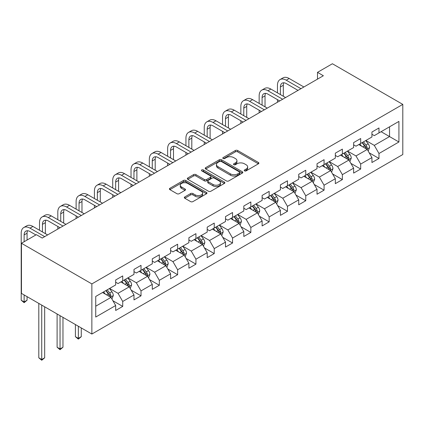 <?xml version="1.0" encoding="UTF-8"?>
<svg xmlns="http://www.w3.org/2000/svg" width="424" height="424" viewBox="0 0 424 424"><rect width="100%" height="100%" fill="white"/><g stroke="black" fill="none" stroke-linecap="round" stroke-linejoin="round"><path stroke-width="0.64" d="M244.547 170.872A1.139 0.657 0 0 0 246.159 170.872L258.396 163.807A1.627 0.938 0 0 0 258.873 163.139A1.627 0.938 0 0 0 258.396 162.477L237.663 150.509A1.627 0.938 0 0 0 235.362 150.509L223.125 157.574A1.139 0.657 0 0 0 222.791 158.035A1.139 0.657 0 0 0 223.125 158.502A1.139 0.657 0 0 0 224.736 158.502L226.321 157.59A5.21 3.01 0 0 1 233.693 157.59L235.421 158.587A5.21 3.01 0 0 1 236.947 160.712A5.21 3.01 0 0 1 235.421 162.843L233.836 163.754A1.139 0.657 0 0 0 233.502 164.221A1.139 0.657 0 0 0 233.836 164.687A1.139 0.657 0 0 0 235.447 164.687L237.032 163.775A5.21 3.01 0 0 1 244.404 163.775L246.132 164.772A5.21 3.01 0 0 1 247.658 166.897A5.21 3.01 0 0 1 246.132 169.028L244.547 169.939A1.139 0.657 0 0 0 244.213 170.406A1.139 0.657 0 0 0 244.547 170.872L244.547 169.939M184.8 196.922A1.627 0.938 0 0 0 184.323 197.584A1.627 0.938 0 0 0 184.8 198.252L190.614 201.607A1.627 0.938 0 0 0 192.92 201.607L206.509 193.763A1.627 0.938 0 0 0 206.986 193.095A1.627 0.938 0 0 0 206.509 192.432L185.781 180.465A1.627 0.938 0 0 0 183.475 180.465L169.886 188.309A1.627 0.938 0 0 0 169.409 188.977A1.627 0.938 0 0 0 169.886 189.639L176.914 193.694A1.627 0.938 0 0 0 179.214 193.694L185.034 190.339A1.627 0.938 0 0 0 185.511 189.671A1.627 0.938 0 0 0 185.034 189.009L181.546 186.995A4.357 2.518 0 0 1 180.269 185.219A4.357 2.518 0 0 1 182.961 182.892A4.357 2.518 0 0 1 187.71 183.438L201.358 191.319A4.357 2.518 0 0 1 202.635 193.095A4.357 2.518 0 0 1 199.943 195.422A4.357 2.518 0 0 1 195.194 194.876L192.92 193.561A1.627 0.938 0 0 0 190.614 193.561L184.8 196.922L184.8 198.252M402.8 104.394L332.4 63.748L317.496 72.356L323.364 75.742L42.225 238.055L36.358 234.668L21.46 243.27L91.86 283.916L402.8 104.394L402.8 154.527L91.86 334.048L91.86 283.916M226.437 180.926A1.627 0.938 0 0 0 228.737 180.926L242.332 173.082A1.627 0.938 0 0 0 242.809 172.42A1.627 0.938 0 0 0 242.332 171.752L221.598 159.784A1.627 0.938 0 0 0 219.293 159.784L205.704 167.628A1.627 0.938 0 0 0 205.227 168.296A1.627 0.938 0 0 0 205.704 168.959L226.437 180.926M202.184 171.116A1.139 0.657 0 0 1 203.345 171.28L203.345 169.923L224.418 182.092A1.627 0.938 0 0 1 224.895 182.76A1.627 0.938 0 0 1 224.418 183.422L210.829 191.266A1.627 0.938 0 0 1 208.529 191.266L187.795 179.299L193.609 175.965L193.609 174.614L187.795 177.969A1.627 0.938 0 0 0 187.318 178.637A1.627 0.938 0 0 0 187.795 179.299L187.795 177.969M193.609 175.965A1.627 0.938 0 0 1 195.915 175.965L195.915 174.614A1.627 0.938 0 0 0 193.609 174.614M195.915 174.614L204.32 179.463A1.627 0.938 0 0 0 206.626 179.463L210.484 177.237A1.627 0.938 0 0 0 210.961 176.575A1.627 0.938 0 0 0 210.484 175.907L201.729 170.856A1.139 0.657 0 0 1 201.395 170.39A1.139 0.657 0 0 1 202.1 169.78A1.139 0.657 0 0 1 203.345 169.923M112.922 300.749L122.722 306.409L122.722 301.459L133.984 294.956L133.984 299.906L141.022 295.841L141.022 290.896L152.29 284.387L152.29 289.338L159.329 285.273L159.329 280.328L170.591 273.825L170.591 278.769L177.635 274.704L177.635 269.759L188.897 263.256L188.897 268.201L195.936 264.136L195.936 259.191L207.203 252.688L207.203 257.633L214.242 253.568L214.242 248.623L225.504 242.12L225.504 247.065L232.548 243L232.548 238.055L243.811 231.552L243.811 236.497L250.849 232.432L250.849 227.487L262.117 220.983L262.117 225.928L269.155 221.863L269.155 216.918L280.418 210.415L280.418 215.36L287.461 211.295L287.461 206.35L298.724 199.847L298.724 204.792L305.762 200.727L305.762 195.782L317.025 189.279L317.025 194.224L324.069 190.159L324.069 185.214L335.331 178.711L335.331 183.656L342.369 179.591L342.369 174.646L353.637 168.143L353.637 173.087L360.676 169.022L360.676 164.077L371.938 157.574L371.938 162.519L378.982 158.454L378.982 153.509L398.926 141.992L398.926 121.402L389.539 126.818L389.539 136.576L398.926 141.992M122.722 306.409L115.678 310.469L115.678 305.524L95.734 317.041L95.734 296.45L115.678 284.933L115.678 279.988L122.722 275.923L122.722 280.868L133.984 274.365L133.984 269.42L141.022 265.355L141.022 270.3L152.29 263.797L152.29 258.852L159.329 254.787L159.329 259.732L170.591 253.229L170.591 248.284L177.635 244.219L177.635 249.164L188.897 242.661L188.897 237.716L195.936 233.651L195.936 238.595L207.203 232.092L207.203 227.147L214.242 223.082L214.242 228.027L225.504 221.524L225.504 216.579L232.548 212.514L232.548 217.459L243.811 210.956L243.811 206.011L250.849 201.946L250.849 206.891L262.117 200.388L262.117 195.443L269.155 191.378L269.155 196.323L280.418 189.82L280.418 184.875L287.461 180.809L287.461 185.754L298.724 179.251L298.724 174.306L305.762 170.241L305.762 175.186L317.025 168.683L317.025 163.738L324.069 159.673L324.069 164.618L335.331 158.115L335.331 153.17L342.369 149.105L342.369 154.05L353.637 147.547L353.637 142.602L360.676 138.537L360.676 143.482L371.938 136.978L371.938 132.034L378.982 127.969L378.982 132.913L398.926 121.402M120.84 281.949L129.288 286.831L118.026 293.334L109.578 288.452M115.678 282.22L118.026 283.577L122.722 280.868M118.026 293.334L122.722 301.459M129.288 286.831L133.984 294.956M139.146 271.381L147.594 276.262L136.332 282.766L127.884 277.884M133.984 271.651L136.332 273.008L141.022 270.3M136.332 282.766L141.022 290.896M147.594 276.262L152.29 284.387M157.452 260.813L165.901 265.694L154.633 272.197L146.185 267.316M152.29 261.089L154.633 262.44L159.329 259.732M154.633 272.197L159.329 280.328M165.901 265.694L170.591 273.825M175.753 250.245L184.202 255.126L172.939 261.629L164.491 256.753M170.591 250.52L172.939 251.872L177.635 249.164M172.939 261.629L177.635 269.759M184.202 255.126L188.897 263.256M194.059 239.682L202.508 244.558L191.245 251.061L182.797 246.185M188.897 239.952L191.245 241.304L195.936 238.595M191.245 251.061L195.936 259.191M202.508 244.558L207.203 252.688M212.366 229.114L220.814 233.99L209.546 240.493L201.098 235.617M207.203 229.384L209.546 230.736L214.242 228.027M209.546 240.493L214.242 248.623M220.814 233.99L225.504 242.12M230.667 218.546L239.115 223.422L227.852 229.925L219.404 225.049M225.504 218.816L227.852 220.167L232.548 217.459M227.852 229.925L232.548 238.055M239.115 223.422L243.811 231.552M248.973 207.977L257.421 212.853L246.159 219.356L237.71 214.48M243.811 208.248L246.159 209.599L250.849 206.891M246.159 219.356L250.849 227.487M257.421 212.853L262.117 220.983M267.279 197.409L275.727 202.285L264.459 208.788L256.011 203.912M262.117 197.679L264.459 199.031L269.155 196.323M264.459 208.788L269.155 216.918M275.727 202.285L280.418 210.415M285.58 186.841L294.028 191.717L282.766 198.22L274.317 193.344M280.418 187.111L282.766 188.463L287.461 185.754M282.766 198.22L287.461 206.35M294.028 191.717L298.724 199.847M303.886 176.273L312.334 181.149L301.072 187.652L292.624 182.776M298.724 176.543L301.072 177.9L305.762 175.186M301.072 187.652L305.762 195.782M312.334 181.149L317.025 189.279M322.192 165.704L330.641 170.581L319.373 177.084L310.925 172.208M317.025 165.975L319.373 167.332L324.069 164.618M319.373 177.084L324.069 185.214M330.641 170.581L335.331 178.711M340.493 155.136L348.941 160.012L337.679 166.515L329.231 161.639M335.331 155.407L337.679 156.763L342.369 154.05M337.679 166.515L342.369 174.646M348.941 160.012L353.637 168.143M358.799 144.568L367.248 149.444L355.985 155.947L347.537 151.071M353.637 144.838L355.985 146.195L360.676 143.482M355.985 155.947L360.676 164.077M367.248 149.444L371.938 157.574M381.091 131.694L389.539 136.576L374.286 145.379L365.838 140.503M371.938 134.27L374.286 135.627L378.982 132.913M374.286 145.379L378.982 153.509M21.46 243.27L21.46 293.403L91.86 334.048M317.496 72.356L317.496 79.129M95.734 306.202L110.987 297.399L102.539 292.518M110.987 297.399L115.678 305.524M369.182 152.799L378.982 158.454M350.881 163.367L360.676 169.022M332.575 173.935L342.369 179.591M314.269 184.504L324.069 190.159M295.968 195.072L305.762 200.727M277.662 205.64L287.461 211.295M259.356 216.208L269.155 221.863M241.055 226.776L250.849 232.432M222.748 237.345L232.548 243M204.442 247.913L214.242 253.568M186.141 258.476L195.936 264.136M167.835 269.044L177.635 274.704M149.529 279.612L159.329 285.273M131.228 290.18L141.022 295.841M245.003 171.031L246.132 170.379A5.21 3.01 0 0 0 247.658 168.254L247.658 166.897M236.947 160.712L236.947 162.069A5.21 3.01 0 0 1 235.421 164.199L234.292 164.846M258.375 163.818L237.663 151.861A1.627 0.938 0 0 0 235.362 151.861L223.581 158.666M242.311 173.093L221.598 161.136A1.627 0.938 0 0 0 219.293 161.136L205.725 168.975M239.449 172.881A1.139 0.657 0 0 0 239.783 172.42A1.139 0.657 0 0 0 239.449 171.953L221.254 161.443A1.139 0.657 0 0 0 219.643 161.443L217.973 162.408A5.21 3.01 0 0 0 216.441 164.538A5.21 3.01 0 0 0 217.973 166.664L230.407 173.845A5.21 3.01 0 0 0 237.779 173.845L239.449 172.881L239.449 174.238A1.139 0.657 0 0 0 239.783 173.771L239.783 172.42M216.441 164.538L216.441 165.895A5.21 3.01 0 0 0 217.973 168.021L217.973 166.664M239.449 174.238L237.779 175.202A5.21 3.01 0 0 1 230.407 175.202L217.973 168.021M195.915 175.965L204.32 180.82A1.627 0.938 0 0 0 206.626 180.82L210.484 178.594A1.627 0.938 0 0 0 210.961 177.926L210.961 176.575M203.345 171.28L224.397 183.433M213.049 184.504A4.357 2.518 0 0 0 217.793 185.049A4.357 2.518 0 0 0 220.485 182.723A4.357 2.518 0 0 0 219.208 180.947L214.401 178.17A1.627 0.938 0 0 0 212.095 178.17L208.237 180.396A1.627 0.938 0 0 0 207.76 181.064A1.627 0.938 0 0 0 208.237 181.726L213.049 184.504L213.049 185.855A4.357 2.518 0 0 0 217.793 186.401A4.357 2.518 0 0 0 220.485 184.08L220.485 182.723M207.76 181.064L207.76 182.415A1.627 0.938 0 0 0 208.237 183.083L208.237 181.726M213.049 185.855L208.237 183.083M202.635 193.095L202.635 194.452A4.357 2.518 0 0 1 199.943 196.778A4.357 2.518 0 0 1 195.194 196.233L192.92 194.918A1.627 0.938 0 0 0 190.614 194.918L184.822 198.262M180.269 185.219L180.269 186.571A4.357 2.518 0 0 0 181.546 188.351L181.546 186.995M185.007 190.35L181.546 188.351M206.488 193.773L185.781 181.817A1.627 0.938 0 0 0 183.475 181.817L169.907 189.65M368.175 151.05L369.569 147.536A4.399 2.539 -120 0 0 368.165 143.789L365.742 140.556M361.524 146.142L359.881 143.943M366.569 149.052L367.195 147.722A4.399 2.539 -120 0 0 365.939 145.077L363.516 141.844M362.414 142.48L365.101 146.068A2.242 1.293 60 0 1 365.509 146.746L367.195 147.722M362.107 142.655L364.529 145.888A4.399 2.539 60 0 1 365.79 148.532M277.46 92.867L277.46 85.277A12.444 7.187 60 0 1 280.041 79.58L282.972 77.889A12.444 7.187 60 0 1 289.195 78.504L303.886 86.984M280.041 79.58A12.444 7.187 60 0 1 286.264 80.2L300.95 88.68M298.019 90.37L286.264 83.586A8.295 4.791 -120 0 0 282.114 83.173A8.295 4.791 -120 0 0 280.397 86.973L280.397 94.557M283.847 82.791A8.295 4.791 -120 0 0 283.327 85.277L283.327 96.253M277.46 102.242L277.46 99.64M349.869 161.618L351.268 158.104A4.399 2.539 -120 0 0 349.864 154.357L347.442 151.124M343.217 156.71L341.574 154.511M348.263 159.62L348.894 158.29A4.399 2.539 -120 0 0 347.632 155.645L345.21 152.412M344.108 153.048L346.795 156.636A2.242 1.293 60 0 1 347.203 157.315L348.894 158.29M343.806 153.223L346.223 156.456A4.399 2.539 60 0 1 347.484 159.101M331.568 172.186L332.962 168.673A4.399 2.539 -120 0 0 331.557 164.925L329.135 161.692M324.916 167.279L323.268 165.079M329.957 170.188L330.588 168.858A4.399 2.539 -120 0 0 329.326 166.213L326.909 162.98M325.807 163.616L328.494 167.204A2.242 1.293 60 0 1 328.897 167.883L330.588 168.858M325.5 163.791L327.922 167.024A4.399 2.539 60 0 1 329.178 169.669M259.159 103.435L259.159 95.845A12.444 7.187 60 0 1 261.735 90.148L264.666 88.457A12.444 7.187 60 0 1 270.888 89.072L285.58 97.552M261.735 90.148A12.444 7.187 60 0 1 267.957 90.768L282.649 99.248M279.713 100.939L267.957 94.155A8.295 4.791 -120 0 0 263.808 93.741A8.295 4.791 -120 0 0 262.09 97.541L262.09 105.126M265.546 93.36A8.295 4.791 -120 0 0 265.026 95.845L265.026 106.822M259.159 112.811L259.159 110.208M240.853 114.003L240.853 106.413A12.444 7.187 60 0 1 243.429 100.716L246.365 99.025A12.444 7.187 60 0 1 252.587 99.64L267.279 108.12M243.429 100.716A12.444 7.187 60 0 1 249.651 101.336L264.343 109.816M261.412 111.507L249.651 104.723A8.295 4.791 -120 0 0 245.507 104.309A8.295 4.791 -120 0 0 243.784 108.109L243.784 115.694M247.24 103.928A8.295 4.791 -120 0 0 246.72 106.413L246.72 117.39M240.853 123.379L240.853 120.776M313.262 182.755L314.656 179.241A4.399 2.539 -120 0 0 313.251 175.494L310.829 172.261M306.61 177.847L304.967 175.647M311.656 180.757L312.281 179.426A4.399 2.539 -120 0 0 311.025 176.782L308.603 173.548M307.501 174.184L310.188 177.773A2.242 1.293 60 0 1 310.596 178.451L312.281 179.426M307.193 174.359L309.615 177.592A4.399 2.539 60 0 1 310.877 180.237M294.956 193.323L296.355 189.809A4.399 2.539 -120 0 0 294.95 186.062L292.528 182.829M288.304 188.415L286.661 186.216M293.35 191.325L293.98 189.994A4.399 2.539 -120 0 0 292.719 187.35L290.297 184.117M289.195 184.753L291.882 188.341A2.242 1.293 60 0 1 292.29 189.019L293.98 189.994M288.892 184.928L291.309 188.161A4.399 2.539 60 0 1 292.571 190.805M276.655 203.891L278.049 200.372A4.399 2.539 -120 0 0 276.644 196.63L274.222 193.397M270.003 198.978L268.355 196.784M275.044 201.893L275.674 200.563A4.399 2.539 -120 0 0 274.413 197.918L271.996 194.685M270.894 195.321L273.581 198.909A2.242 1.293 60 0 1 273.984 199.587L275.674 200.563M270.586 195.496L273.008 198.729A4.399 2.539 60 0 1 274.264 201.374M222.547 124.571L222.547 116.982A12.444 7.187 60 0 1 225.128 111.284L228.059 109.593A12.444 7.187 60 0 1 234.281 110.208L248.973 118.688M225.128 111.284A12.444 7.187 60 0 1 231.35 111.904L246.037 120.384M243.106 122.075L231.35 115.291A8.295 4.791 -120 0 0 227.2 114.878A8.295 4.791 -120 0 0 225.483 118.678L225.483 126.262M228.934 114.496A8.295 4.791 -120 0 0 228.414 116.982L228.414 127.958M222.547 133.947L222.547 131.345M204.246 135.139L204.246 127.55A12.444 7.187 60 0 1 206.822 121.852L209.753 120.162A12.444 7.187 60 0 1 215.98 120.776L230.667 129.256M206.822 121.852A12.444 7.187 60 0 1 213.044 122.467L227.736 130.952M224.799 132.643L213.044 125.859A8.295 4.791 -120 0 0 208.894 125.446A8.295 4.791 -120 0 0 207.177 129.246L207.177 136.83M210.633 125.064A8.295 4.791 -120 0 0 210.113 127.55L210.113 138.526M204.246 144.515L204.246 141.913M185.94 145.708L185.94 138.118A12.444 7.187 60 0 1 188.516 132.421L191.452 130.73A12.444 7.187 60 0 1 197.674 131.345L212.366 139.825M188.516 132.421A12.444 7.187 60 0 1 194.738 133.035L209.429 141.521M206.499 143.211L194.738 136.427A8.295 4.791 -120 0 0 190.593 136.014A8.295 4.791 -120 0 0 188.871 139.814L188.871 147.398M192.326 135.632A8.295 4.791 -120 0 0 191.807 138.118L191.807 149.094M185.94 155.083L185.94 152.481M258.349 214.459L259.742 210.94A4.399 2.539 -120 0 0 258.338 207.198L255.916 203.965M251.697 209.546L250.054 207.352M256.743 212.461L257.368 211.131A4.399 2.539 -120 0 0 256.112 208.486L253.69 205.253M252.587 205.889L255.274 209.477A2.242 1.293 60 0 1 255.683 210.156L257.368 211.131M252.28 206.064L254.702 209.297A4.399 2.539 60 0 1 255.964 211.942M167.634 156.276L167.634 148.686A12.444 7.187 60 0 1 170.215 142.989L173.146 141.298A12.444 7.187 60 0 1 179.368 141.913L194.059 150.393M170.215 142.989A12.444 7.187 60 0 1 176.437 143.603L191.123 152.089M188.192 153.779L176.437 146.99A8.295 4.791 -120 0 0 172.287 146.582A8.295 4.791 -120 0 0 170.57 150.382L170.57 157.967M174.02 146.201A8.295 4.791 -120 0 0 173.501 148.686L173.501 159.662M167.634 165.652L167.634 163.049M240.042 225.027L241.442 221.508A4.399 2.539 -120 0 0 240.037 217.766L237.615 214.533M233.391 220.114L231.748 217.92M238.436 223.029L239.067 221.699A4.399 2.539 -120 0 0 237.806 219.054L235.384 215.821M234.281 216.457L236.968 220.04A2.242 1.293 60 0 1 237.376 220.724L239.067 221.699M233.979 216.632L236.396 219.865A4.399 2.539 60 0 1 237.657 222.51M149.333 166.844L149.333 159.254A12.444 7.187 60 0 1 151.909 153.557L154.839 151.861A12.444 7.187 60 0 1 161.067 152.481L175.753 160.961M151.909 153.557A12.444 7.187 60 0 1 158.131 154.172L172.822 162.657M169.886 164.348L158.131 157.558A8.295 4.791 -120 0 0 153.981 157.15A8.295 4.791 -120 0 0 152.264 160.95L152.264 168.535M155.719 156.769A8.295 4.791 -120 0 0 155.2 159.254L155.2 170.231M149.333 176.214L149.333 173.617M221.741 235.596L223.135 232.076A4.399 2.539 -120 0 0 221.731 228.335L219.309 225.102M215.09 230.683L213.442 228.488M220.13 233.598L220.761 232.267A4.399 2.539 -120 0 0 219.5 229.623L217.083 226.389M215.98 227.026L218.667 230.608A2.242 1.293 60 0 1 219.07 231.292L220.761 232.267M215.673 227.2L218.095 230.433A4.399 2.539 60 0 1 219.351 233.078M131.027 177.407L131.027 169.823A12.444 7.187 60 0 1 133.602 164.125L136.539 162.429A12.444 7.187 60 0 1 142.761 163.049L157.452 171.529M133.602 164.125A12.444 7.187 60 0 1 139.825 164.74L154.516 173.225M151.585 174.916L139.825 168.127A8.295 4.791 -120 0 0 135.68 167.719A8.295 4.791 -120 0 0 133.958 171.513L133.958 179.103M137.413 167.337A8.295 4.791 -120 0 0 136.894 169.823L136.894 180.799M131.027 186.783L131.027 184.186M203.435 246.164L204.829 242.645A4.399 2.539 -120 0 0 203.425 238.903L201.008 235.67M196.784 241.251L195.141 239.057M201.829 244.166L202.455 242.835A4.399 2.539 -120 0 0 201.199 240.191L198.777 236.958M197.674 237.594L200.361 241.177A2.242 1.293 60 0 1 200.769 241.86L202.455 242.835M197.367 237.769L199.789 241.002A4.399 2.539 60 0 1 201.05 243.646M112.72 187.975L112.72 180.391A12.444 7.187 60 0 1 115.302 174.693L118.232 172.997A12.444 7.187 60 0 1 124.455 173.617L139.146 182.097M115.302 174.693A12.444 7.187 60 0 1 121.524 175.308L136.21 183.793M133.279 185.484L121.524 178.695A8.295 4.791 -120 0 0 117.374 178.287A8.295 4.791 -120 0 0 115.657 182.082L115.657 189.671M119.107 177.905A8.295 4.791 -120 0 0 118.588 180.391L118.588 191.367M112.72 197.351L112.72 194.754M185.129 256.732L186.528 253.213A4.399 2.539 -120 0 0 185.124 249.471L182.702 246.238M178.478 251.819L176.834 249.625M183.523 254.734L184.154 253.404A4.399 2.539 -120 0 0 182.892 250.759L180.47 247.526M179.368 248.162L182.055 251.745A2.242 1.293 60 0 1 182.463 252.428L184.154 253.404M179.066 248.337L181.483 251.57A4.399 2.539 60 0 1 182.744 254.214M94.42 198.543L94.42 190.959A12.444 7.187 60 0 1 96.995 185.262L99.926 183.566A12.444 7.187 60 0 1 106.154 184.186L120.84 192.666M96.995 185.262A12.444 7.187 60 0 1 103.218 185.876L117.909 194.356M114.973 196.052L103.218 189.263A8.295 4.791 -120 0 0 99.068 188.855A8.295 4.791 -120 0 0 97.35 192.65L97.35 200.239M100.806 188.473A8.295 4.791 -120 0 0 100.287 190.959L100.287 201.93M94.42 207.919L94.42 205.322M166.828 267.3L168.222 263.781A4.399 2.539 -120 0 0 166.817 260.039L164.395 256.806M160.177 262.387L158.528 260.193M165.217 265.302L165.848 263.972A4.399 2.539 -120 0 0 164.586 261.327L162.169 258.094M161.067 258.73L163.754 262.313A2.242 1.293 60 0 1 164.157 262.997L165.848 263.972M160.76 258.905L163.182 262.138A4.399 2.539 60 0 1 164.438 264.783M76.113 209.112L76.113 201.527A12.444 7.187 60 0 1 78.689 195.83L81.625 194.134A12.444 7.187 60 0 1 87.848 194.754L102.539 203.234M78.689 195.83A12.444 7.187 60 0 1 84.911 196.445L99.603 204.924M96.672 206.621L84.911 199.831A8.295 4.791 -120 0 0 80.767 199.423A8.295 4.791 -120 0 0 79.044 203.218L79.044 210.808M82.5 199.042A8.295 4.791 -120 0 0 81.98 201.527L81.98 212.498M76.113 218.487L76.113 215.89M148.522 277.868L149.916 274.349A4.399 2.539 -120 0 0 148.511 270.607L146.094 267.374M141.87 272.955L140.227 270.761M146.916 275.87L147.541 274.54A4.399 2.539 -120 0 0 146.285 271.895L143.863 268.662M142.761 269.298L145.448 272.881A2.242 1.293 60 0 1 145.856 273.565L147.541 274.54M142.453 269.473L144.876 272.706A4.399 2.539 60 0 1 146.137 275.351M78.345 326.241L78.345 338.368L81.276 336.677L81.276 327.938M81.276 336.677L78.345 339.115L75.408 336.677L75.408 324.551M75.408 336.677L78.345 338.368L78.345 339.115M57.807 219.68L57.807 212.095A12.444 7.187 60 0 1 60.388 206.398L63.319 204.702A12.444 7.187 60 0 1 69.541 205.322L84.233 213.802M60.388 206.398A12.444 7.187 60 0 1 66.61 207.013L81.302 215.493M78.366 217.189L66.61 210.399A8.295 4.791 -120 0 0 62.461 209.991A8.295 4.791 -120 0 0 60.743 213.786L60.743 221.376M64.194 209.604A8.295 4.791 -120 0 0 63.674 212.095L63.674 223.066M57.807 229.055L57.807 226.453M130.216 288.437L131.615 284.917A4.399 2.539 -120 0 0 130.21 281.176L127.788 277.943M123.564 283.524L121.921 281.329M128.61 286.433L129.24 285.108A4.399 2.539 -120 0 0 127.979 282.458L125.557 279.231M124.455 279.866L127.142 283.449A2.242 1.293 60 0 1 127.55 284.133L129.24 285.108M124.153 280.041L126.575 283.274A4.399 2.539 60 0 1 127.831 285.919M60.038 315.673L60.038 348.936L62.969 347.245L62.969 317.369M62.969 347.245L60.038 349.683L57.102 347.245L57.102 313.983M57.102 347.245L60.038 348.936L60.038 349.683M39.506 230.248L39.506 222.664A12.444 7.187 60 0 1 42.082 216.966L45.013 215.27A12.444 7.187 60 0 1 51.24 215.89L65.927 224.37M42.082 216.966A12.444 7.187 60 0 1 48.304 217.581L62.996 226.061M60.06 227.757L48.304 220.968A8.295 4.791 -120 0 0 44.154 220.559A8.295 4.791 -120 0 0 42.437 224.354L42.437 231.944M45.893 220.173A8.295 4.791 -120 0 0 45.373 222.664L45.373 233.635M111.915 299.005L113.309 295.486A4.399 2.539 -120 0 0 111.904 291.744L109.482 288.511M105.263 294.092L103.615 291.898M110.304 297.001L110.934 295.671A4.399 2.539 -120 0 0 109.678 293.026L107.256 289.793M106.154 290.429L108.841 294.018A2.242 1.293 60 0 1 109.244 294.701L110.934 295.671M105.846 290.61L108.268 293.843A4.399 2.539 60 0 1 109.525 296.487M41.732 305.105L41.732 359.504L44.668 357.814L44.668 306.801M44.668 357.814L41.732 360.252L38.801 357.814L38.801 303.414M38.801 357.814L41.732 359.504L41.732 360.252M24.131 294.945L24.131 301.925L21.2 300.229L21.2 233.232A12.444 7.187 60 0 1 23.776 227.534L26.712 225.838A12.444 7.187 60 0 1 32.934 226.453L47.626 234.938M23.776 227.534A12.444 7.187 60 0 1 29.998 228.149L44.69 236.629M35.892 234.938L29.998 231.536A8.295 4.791 -120 0 0 25.853 231.128A8.295 4.791 -120 0 0 24.131 234.923L24.131 241.722M27.587 230.741A8.295 4.791 -120 0 0 27.067 233.232L27.067 240.032M27.067 300.229L24.131 302.667L24.131 301.925L27.067 300.229L27.067 296.636M24.131 302.667L21.2 300.229M246.132 170.379L246.132 169.028M233.836 164.687L233.836 163.754M235.421 164.199L235.421 162.843M223.125 158.502L223.125 157.574M235.362 151.861L235.362 150.509M237.663 151.861L237.663 150.509M258.396 163.807L258.396 162.477M205.704 168.959L205.704 167.628M219.293 161.136L219.293 159.784M221.598 161.136L221.598 159.784M242.332 173.082L242.332 171.752M230.407 175.202L230.407 173.845M237.779 175.202L237.779 173.845M204.32 180.82L204.32 179.463M206.626 180.82L206.626 179.463M210.484 178.594L210.484 177.237M224.418 183.422L224.418 182.092M190.614 194.918L190.614 193.561M192.92 194.918L192.92 193.561M195.194 196.233L195.194 194.876M185.034 190.339L185.034 189.009M169.886 189.639L169.886 188.309M183.475 181.817L183.475 180.465M185.781 181.817L185.781 180.465M206.509 193.763L206.509 192.432M366.813 149.195L369.543 147.621M365.939 145.077L368.165 143.789M362.811 146.884L364.529 145.888M289.195 78.504L286.264 80.2M283.327 85.277L280.397 86.973M348.507 159.763L351.236 158.189M347.632 155.645L349.864 154.357M344.505 157.452L346.223 156.456M330.206 170.331L332.93 168.757M329.326 166.213L331.557 164.925M326.199 168.021L327.922 167.024M270.888 89.072L267.957 90.768M265.026 95.845L262.09 97.541M252.587 99.64L249.651 101.336M246.72 106.413L243.784 108.109M311.9 180.9L314.629 179.326M311.025 176.782L313.251 175.494M307.898 178.589L309.615 177.592M293.594 191.468L296.323 189.894M292.719 187.35L294.95 186.062M289.592 189.157L291.309 188.161M275.293 202.036L278.017 200.462M274.413 197.918L276.644 196.63M271.286 199.725L273.008 198.729M234.281 110.208L231.35 111.904M228.414 116.982L225.483 118.678M215.98 120.776L213.044 122.467M210.113 127.55L207.177 129.246M197.674 131.345L194.738 133.035M191.807 138.118L188.871 139.814M256.986 212.604L259.716 211.025M256.112 208.486L258.338 207.198M252.985 210.293L254.702 209.297M179.368 141.913L176.437 143.603M173.501 148.686L170.57 150.382M238.68 223.172L241.41 221.593M237.806 219.054L240.037 217.766M234.679 220.856L236.396 219.865M161.067 152.481L158.131 154.172M155.2 159.254L152.264 160.95M220.379 233.741L223.103 232.161M219.5 229.623L221.731 228.335M216.373 231.424L218.095 230.433M142.761 163.049L139.825 164.74M136.894 169.823L133.958 171.513M202.073 244.309L204.803 242.729M201.199 240.191L203.425 238.903M198.072 241.993L199.789 241.002M124.455 173.617L121.524 175.308M118.588 180.391L115.657 182.082M183.767 254.872L186.496 253.298M182.892 250.759L185.124 249.471M179.765 252.561L181.483 251.57M106.154 184.186L103.218 185.876M100.287 190.959L97.35 192.65M165.466 265.44L168.19 263.866M164.586 261.327L166.817 260.039M161.459 263.129L163.182 262.138M87.848 194.754L84.911 196.445M81.98 201.527L79.044 203.218M147.16 276.008L149.889 274.434M146.285 271.895L148.511 270.607M143.158 273.697L144.876 272.706M69.541 205.322L66.61 207.013M63.674 212.095L60.743 213.786M128.854 286.576L131.583 285.002M127.979 282.458L130.21 281.176M124.852 284.266L126.575 283.274M51.24 215.89L48.304 217.581M45.373 222.664L42.437 224.354M110.553 297.144L113.277 295.57M109.678 293.026L111.904 291.744M106.546 294.834L108.268 293.843M32.934 226.453L29.998 228.149M27.067 233.232L24.131 234.923"/></g></svg>
